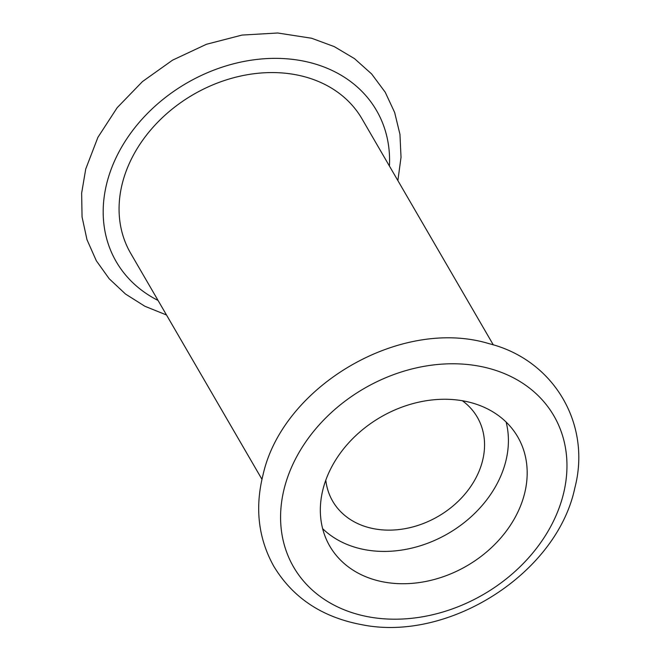 <?xml version="1.0" encoding="UTF-8"?>
<svg xmlns="http://www.w3.org/2000/svg" width="660" height="660" viewBox="0 0 660 660"><rect width="100%" height="100%" fill="white"/><g stroke="black" fill="none" stroke-linecap="round" stroke-linejoin="round"><path stroke-width="0.99" d="M261.954 479.3L130.672 253.3A133.782 105.79 -30.2 0 1 193.215 94.619A133.782 105.79 -30.2 0 1 362.035 118.899L493.325 344.908M384.532 582.136A108.702 85.957 -30.2 0 1 329.761 546.101A108.702 85.957 -30.2 0 1 380.581 417.178A108.702 85.957 -30.2 0 1 517.754 436.904A108.702 85.957 -30.2 0 1 498.407 540.614A108.702 85.957 -30.2 0 1 384.532 582.136M506.121 422.053A108.702 85.957 -30.2 0 1 471.356 516.541A108.702 85.957 -30.2 0 1 365.764 549.83A108.702 85.957 -30.2 0 1 322.625 528.643M462.404 400.768A83.614 66.115 -30.2 0 1 477.295 417.194A83.614 66.115 -30.2 0 1 462.412 496.972A83.614 66.115 -30.2 0 1 374.822 528.908A83.614 66.115 -30.2 0 1 332.681 501.196A83.614 66.115 -30.2 0 1 325.792 480.125M158.054 300.44A150.513 119.014 -30.2 0 1 186.574 83.185A150.513 119.014 -30.2 0 1 389.425 166.048M369.451 617.001A150.513 119.014 -30.2 0 1 336.146 408.317A150.513 119.014 -30.2 0 1 565.678 449.196A150.513 119.014 -30.2 0 1 369.451 617.001M397.873 180.593L401.024 157.261L399.952 134.343L394.647 112.456L385.225 92.235L371.638 73.961L354.469 58.608L334.265 46.612L311.619 38.247L277.687 33L242.047 35.071L206.423 44.286L172.565 60.151L142.453 81.584L117.15 107.72L97.911 137.329L85.726 169.042L81.65 193.124L82.054 216.901L86.971 239.662L96.302 260.725L109.197 278.751L125.532 294.055L144.812 306.232L166.501 314.993M361.375 624.607C448.346 642.642 556.858 573.697 574.81 488.029C591.715 423.835 553.476 359.683 489.019 343.654C400.636 316.775 282.983 386.067 263.125 474.449C254.727 507.697 258.258 538.255 273.71 566.131C292.669 597.646 321.89 617.141 361.375 624.607"/></g></svg>
